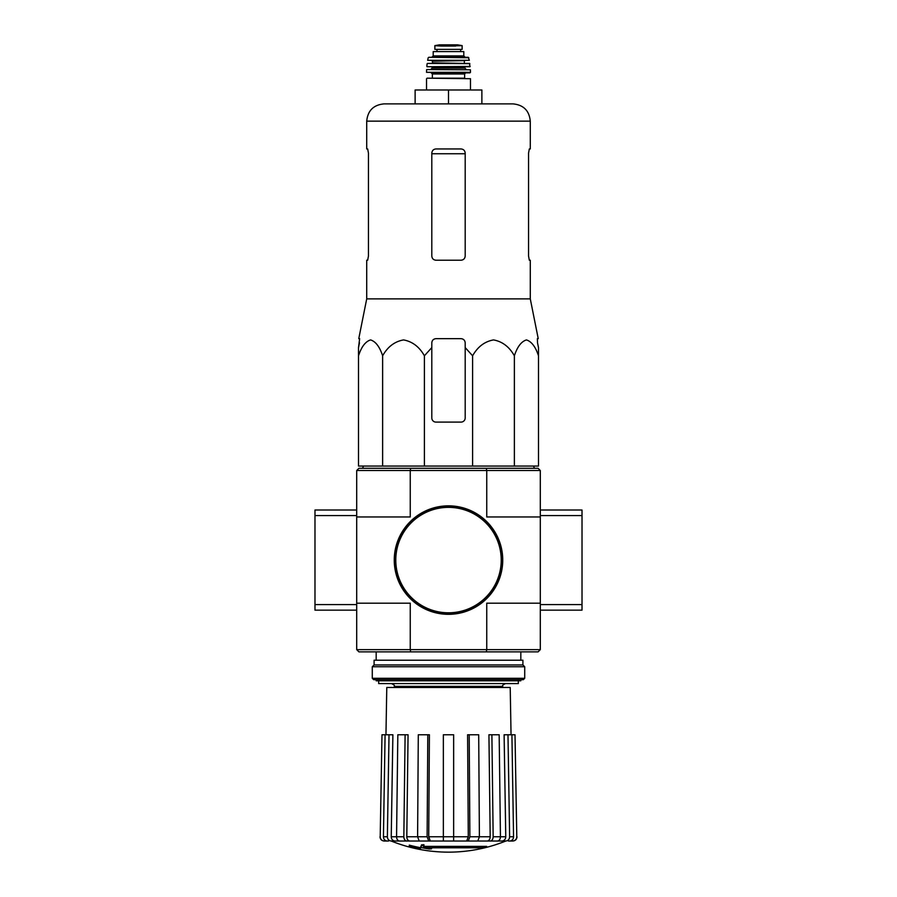 <?xml version="1.0" encoding="UTF-8"?>
<svg xmlns="http://www.w3.org/2000/svg" width="897" height="897" viewBox="0 0 897 897"><rect width="100%" height="100%" fill="white"/><g stroke="black" fill="none" stroke-linecap="round" stroke-linejoin="round"><path stroke-width="1.35" d="M431.805 347.588L431.805 342.833L431.805 347.588L424.393 355.784C419.348 346.825 412.396 341.533 403.538 339.918C394.658 341.499 387.683 346.791 382.627 355.784C379.711 346.825 375.697 341.533 370.584 339.918C365.46 341.499 361.435 346.791 358.508 355.784L358.508 466.059L538.492 466.059L538.492 355.784C535.576 346.825 531.562 341.533 526.449 339.918C521.325 341.499 517.3 346.791 514.373 355.784C509.328 346.825 502.376 341.533 493.529 339.918C484.649 341.499 477.675 346.791 472.607 355.784L465.195 347.588L465.195 342.833C464.949 340.311 463.558 338.92 461.013 338.662L435.987 338.662C433.442 338.92 432.051 340.311 431.805 342.833L431.805 417.935A4.171 4.171 0 0 0 435.987 422.106L461.013 422.106A4.171 4.171 0 0 0 465.195 417.935L465.195 347.588M486.623 847.183L423.35 847.183A150.416 13.107 -90 0 0 423.956 845.535A145.74 110.813 90 0 1 421.545 845.669A149.978 13.074 90 0 1 420.805 847.497A150.561 149.99 90 0 0 429.158 848.966A149.025 113.325 -90 0 0 431.524 848.842A150.135 149.564 -90 0 1 424.786 847.8L484.167 847.8A152.042 152.042 0 0 0 486.623 847.183L486.623 846.353L423.676 846.353M423.956 845.535L423.956 844.705A145.74 110.813 90 0 1 421.545 844.828A149.978 13.074 90 0 1 420.805 846.656L420.805 847.497M421.545 845.669L421.545 844.828M431.524 848.842L431.524 848.013A150.135 149.564 -90 0 1 429.966 847.8M420.401 848.854L420.401 847.676A151.156 151.156 0 0 1 409.279 845.131L409.279 846.308A151.481 151.481 0 0 0 420.401 848.854M420.401 848.517A151.156 151.156 0 0 1 409.279 845.972M391.227 841.027L505.773 841.027A152.995 152.995 0 0 1 448.5 852.15C428.699 852.116 409.604 848.405 391.227 841.027M494.516 841.027L505.841 841.027M516.795 836.778L515.013 734.766L516.795 836.778C516.582 839.357 515.181 840.769 512.613 841.027L508.431 841.027M490.199 841.027L497.476 841.027C499.293 840.769 500.279 839.357 500.436 836.778L499.169 734.766L488.932 734.766L490.199 836.778C490.042 839.357 489.056 840.769 487.239 841.027L490.199 841.027C492.016 840.769 493.002 839.357 493.159 836.778L505.762 836.778L504.114 734.766L507.982 734.766L509.631 836.778L513.566 836.778L511.918 734.766L507.982 734.766M476.184 841.027L487.239 841.027M430.325 841.027L428.721 836.778L429.405 734.766L418.294 734.766L417.61 836.778L419.213 841.027L477.787 841.027L479.39 836.778L478.706 734.766L467.595 734.766L468.279 836.778L467.595 734.766M409.761 841.027C407.944 840.769 406.958 839.357 406.801 836.778L408.068 734.766L397.831 734.766L396.564 836.778C396.721 839.357 397.707 840.769 399.524 841.027L420.816 841.027M391.159 841.027L402.484 841.027M388.569 841.027L384.387 841.027C381.819 840.769 380.418 839.357 380.205 836.778L381.987 734.766L380.205 836.778M453.647 734.766L443.353 734.766L443.353 841.027L443.353 836.778L453.647 836.778L453.647 734.766M466.675 841.027L468.279 836.778L453.647 836.778L453.647 841.027M468.279 841.027L469.882 836.778L490.199 836.778M469.198 734.766L469.882 836.778M491.892 734.766L493.159 836.778M505.762 841.027C508.139 840.769 509.429 839.357 509.631 836.778M505.762 836.778C505.56 839.357 504.271 840.769 501.894 841.027M513.566 836.778C513.364 839.357 512.075 840.769 509.709 841.027M515.013 734.766L511.918 734.766M395.106 841.027C392.729 840.769 391.44 839.357 391.238 836.778L392.886 734.766L381.987 734.766M387.291 841.027C384.925 840.769 383.636 839.357 383.434 836.778L387.369 836.778L389.018 734.766M385.082 734.766L383.434 836.778M387.369 836.778C387.571 839.357 388.861 840.769 391.238 841.027M391.238 836.778L403.841 836.778L405.108 734.766M403.841 836.778C403.998 839.357 404.984 840.769 406.801 841.027M406.801 836.778L427.118 836.778L427.802 734.766M427.118 836.778L428.721 841.027M410.703 651.872L486.297 651.872L486.746 649.641L410.254 649.641L410.703 651.872L358.935 651.872L356.703 649.641L410.254 649.641L410.254 603.188L356.703 603.188L356.703 470.51L358.935 468.279L538.065 468.279L540.297 470.51L540.297 515.573L582.018 515.573L582.018 510.012L540.297 510.012M540.297 649.641L540.297 603.188L486.746 603.188L486.746 649.641L540.297 649.641L538.065 651.872L486.297 651.872M540.297 603.188L540.297 515.573M356.703 649.641L356.703 604.589L314.982 604.589L314.982 610.151L356.703 610.151M356.703 516.964L410.254 516.964L410.254 470.51L486.746 470.51L486.746 516.964L540.297 516.964M486.297 468.279L486.746 470.51L540.297 470.51M356.703 470.51L410.254 470.51L410.703 468.279M376.179 679.691L376.179 680.801L520.821 680.801L520.821 679.691M378.68 680.801L378.68 683.581L518.32 683.581L518.32 680.801M385.957 734.766L386.786 687.472L510.214 687.472L511.043 734.766M382.627 355.784L382.627 466.059M424.393 355.784L424.393 466.059M472.607 355.784L472.607 466.059M514.373 355.784L514.373 466.059M358.508 355.784L358.508 347.588L358.508 355.784M538.492 355.784L538.492 347.588L538.492 355.784M368.443 256.049L367.68 260.22L368.443 256.049L368.443 153.129L367.68 148.947L366.716 148.947L366.716 121.14C367.736 110.656 373.488 104.915 383.961 103.884L513.039 103.884L481.88 103.884L481.88 89.98L448.5 89.98L448.5 103.884M528.557 153.129L529.32 148.947L528.557 153.129L528.557 256.049L529.32 260.22L530.284 260.22L530.284 298.88L366.716 298.88L366.716 260.22L367.68 260.22M366.716 121.14L530.284 121.14L530.284 148.947L529.32 148.947M465.195 153.129C464.926 150.584 463.536 149.182 461.013 148.947L435.987 148.947C433.464 149.182 432.074 150.573 431.805 153.129L431.805 256.049C432.074 258.594 433.464 259.984 435.987 260.22L461.013 260.22C463.536 259.984 464.926 258.594 465.195 256.049L465.195 153.129M530.284 298.88L538.234 338.662L537.359 338.662L537.516 342.833L537.359 338.662M359.484 342.833L358.508 347.588L359.641 338.662L358.766 338.662L366.716 298.88M538.492 347.588L537.516 342.833L538.492 347.588M448.5 89.98L415.12 89.98L415.12 103.884M394.68 560.076A53.82 53.82 0 0 0 475.41 606.686A53.82 53.82 0 0 0 475.41 513.465A53.82 53.82 0 0 0 394.68 560.076M394.254 560.076A54.246 54.246 0 0 0 475.623 607.056A54.246 54.246 0 0 0 475.623 513.106A54.246 54.246 0 0 0 394.254 560.076M356.703 515.573L314.982 515.573L314.982 604.589M356.703 603.188L356.703 604.589M356.703 510.012L314.982 510.012L314.982 515.573M540.297 610.151L582.018 610.151L582.018 515.573M540.297 604.589L582.018 604.589M372.277 678.3L373.679 679.691L523.321 679.691L524.723 678.3L524.723 666.751L372.277 666.751L372.277 678.3L524.723 678.3M372.277 666.751L374.094 664.946L522.906 664.946L524.723 666.751M374.094 664.946L374.094 660.214L522.906 660.214L522.906 664.946M434.866 49.369L434.866 45.68L434.866 49.369L462.134 49.369L462.134 45.68L441.302 46.05L455.698 46.05M434.866 45.68L441.302 46.05M433.206 55.906L433.206 51.589L463.794 51.589L463.794 55.906L465.195 57.296L431.805 57.296L433.206 55.906L463.794 55.906M427.084 78.162L470.477 78.712L427.084 78.162M464.635 73.991L432.365 73.991L432.365 78.162L464.635 78.162L464.635 73.991L465.745 72.87M469.916 72.87L470.477 72.309L426.524 72.309L469.916 72.87L431.255 72.87L432.365 73.991M426.871 69.54L470.409 69.798L426.871 69.54M440.158 66.748L469.905 66.748L469.591 63.418L427.409 63.418L469.86 63.653M464.915 63.418L432.646 62.857L432.085 60.637L456.842 60.637M469.333 60.301L427.667 60.301L469.333 60.301L468.268 57.296L428.732 57.296L468.806 57.733M436.951 49.369L436.951 51.589M428.721 836.778L443.353 836.778M394.254 687.472L394.254 686.362L502.746 686.362C502.04 685.689 502.959 684.759 505.527 683.581M431.805 153.746L465.195 153.746M395.79 560.076A52.71 52.71 0 0 0 474.861 605.733A52.71 52.71 0 0 0 474.861 514.43A52.71 52.71 0 0 0 395.79 560.076M430.695 69.54L432.085 68.15L464.915 68.15L466.305 69.54M432.085 68.15L432.085 67.309L465.465 66.748M427.095 66.748L470.174 66.445M432.646 61.187L464.915 60.637M437.03 49.369L437.03 51.589M434.866 45.624L439.25 44.861L457.75 44.861L462.134 45.624M502.746 687.472L502.746 686.362M520.821 660.214L520.821 651.872M376.179 660.214L376.179 651.872M394.254 686.362C394.96 685.689 394.041 684.759 391.473 683.581M380.003 836.778C380.216 839.345 381.606 840.769 384.174 841.027M516.997 836.778C516.784 839.345 515.394 840.769 512.826 841.027M363.52 466.059L362.523 468.279M533.48 466.059L534.477 468.279M530.284 121.14C529.264 110.656 523.512 104.915 513.039 103.884M470.477 89.98L470.477 78.712M426.524 89.98L426.524 78.712M426.524 72.309L426.591 69.798M470.477 72.309L470.409 69.798M464.915 68.15L464.915 67.309M432.085 67.309L431.535 66.748M426.826 66.445L427.14 63.653M432.646 62.857L432.085 63.418M464.354 62.857L464.354 61.187M427.667 60.301L428.194 57.733M460.632 49.369L460.632 51.589M457.75 44.861L439.317 44.85"/></g></svg>

